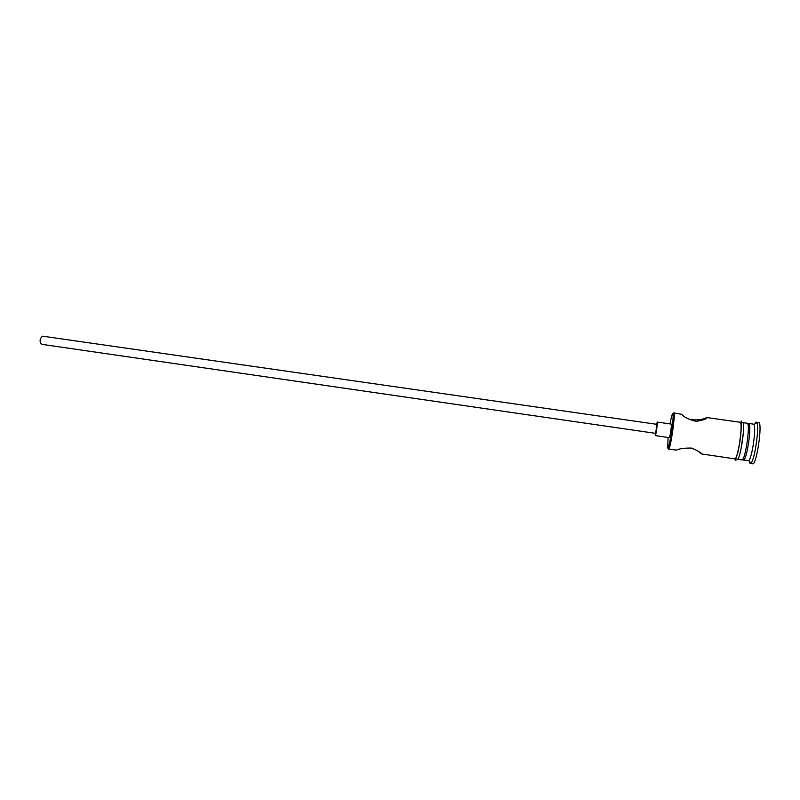 <?xml version="1.0" encoding="UTF-8"?>
<svg xmlns="http://www.w3.org/2000/svg" width="800" height="800" viewBox="0 0 800 800"><rect width="100%" height="100%" fill="white"/><g stroke="black" fill="none" stroke-linecap="round" stroke-linejoin="round"><path stroke-width="1.2" d="M668.05 437.47L667.73 448.02L668.25 447.51C670.07 444.15 673.83 418.05 673.04 414.32L672.8 413.67C672.17 413.81 671.24 417.21 670.01 423.9M673.54 413.14L674.12 413.58C674.98 417.49 671.01 445.01 669.08 448.53L668.48 448.99M41.56 344.3L41.48 344.29C39.33 341.31 39.7 338.61 42.58 336.17L42.71 336.19M655.62 433.35L656.92 424.33M655.29 433.31L655.3 435.61C655.82 436.05 657.85 422.08 657.27 422.08L656.6 424.28M669.27 437.64L669.29 437.65C669.92 438.1 671.96 424.1 671.26 424.08L657.26 422.07M673.83 412.89L681.75 414.35C684.16 417.26 688.96 419.6 696.15 421.37C703.33 420.13 706.96 418.87 707.04 417.59L706.37 417.65C702.81 419.75 697.11 420.37 689.28 419.51M697.31 450.5L701.7 453.98C701.47 452.86 698.13 450.89 691.66 448.09C684.45 447.96 679.39 448.65 676.46 450.13L668.61 449.1M747.84 424.02L749.14 423.89C751.55 427.08 747.16 457.46 743.95 459.83L742.82 459.55M753.39 424.13L753.94 424.56C756.46 427.69 752.05 458.26 748.75 460.55L743.37 460.12M755.08 423.03L756.2 422.18L756.75 422.65C759.65 426.13 754.67 460.66 750.9 463.18L750.06 463.41L749.12 461.01M739.98 422.24L740.09 422.25C743.42 422.2 737.85 460.36 734.76 458.85L701.7 453.98M747.16 423.25L747.27 423.27C750.76 423.24 745.18 461.44 741.93 459.9L737.14 459.2M758.53 422.51L758.66 422.53C762.86 422.47 756.57 465.62 752.64 463.83L750.24 463.47M741.38 447.22L743.11 435.27M741.02 448.98L743.26 433.47M734.35 458.79L734.59 459.03C737.61 461.87 743.58 422.04 740.13 422.02L739.63 422.18M742.52 422.36C746.03 422.38 740.05 462.23 736.97 459.38M668.25 447.51L669.08 448.53M673.04 414.32L674.12 413.58M41.48 344.29L655.63 433.36M655.3 435.61L669.29 437.65M706.25 418.41L706.37 417.65M743.09 458.78L743.95 459.83M748.01 424.66L749.14 423.89M748.75 460.55L750.9 463.18M753.94 424.56L756.75 422.65M735.93 460.35C735.93 458.85 734.04 464.46 737.88 452.3C740.14 442.05 741.25 433 741.22 425.13L741.37 421.04M756.2 422.18L758.6 422.52M748.65 423.46L753.45 424.13M742.43 422.58L747.22 423.25M706.98 417.57L740.04 422.24M42.65 336.18L656.93 424.33"/></g></svg>
